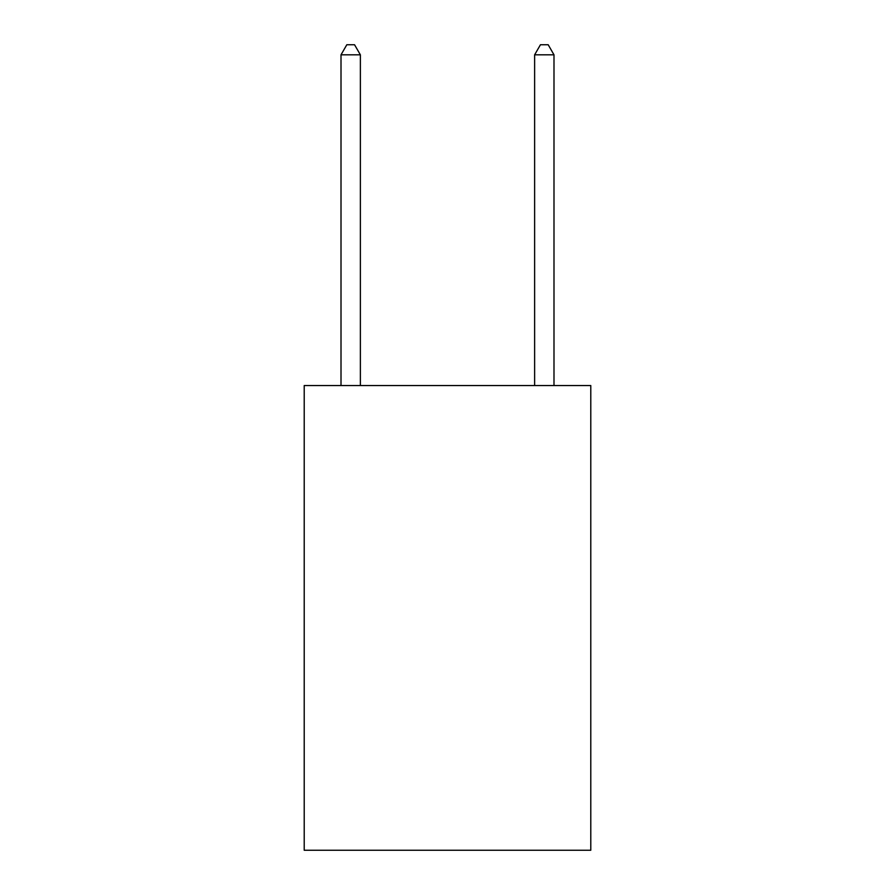 <?xml version="1.0" encoding="UTF-8"?>
<svg xmlns="http://www.w3.org/2000/svg" width="895" height="895" viewBox="0 0 895 895"><rect width="100%" height="100%" fill="white"/><g stroke="black" fill="none" stroke-linecap="round" stroke-linejoin="round"><path stroke-width="1.34" d="M590.789 385.544L590.789 850.25L304.21 850.25L304.21 385.544L590.789 385.544M360.372 385.544L360.372 54.819L341.006 54.819L341.006 385.544M341.006 54.819L346.812 44.75L354.554 44.75L360.372 54.819M553.994 385.544L553.994 54.819L534.628 54.819L534.628 385.544M534.628 54.819L540.446 44.75L548.188 44.75L553.994 54.819"/></g></svg>

